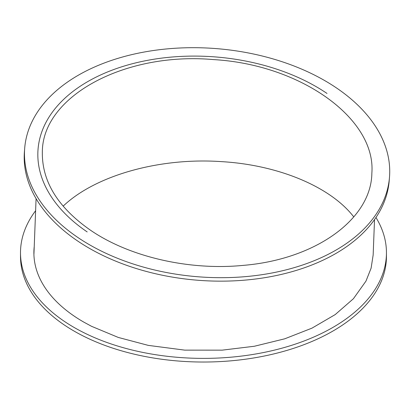 <?xml version="1.0" encoding="UTF-8"?>
<svg xmlns="http://www.w3.org/2000/svg" width="410" height="410" viewBox="0 0 410 410"><rect width="100%" height="100%" fill="white"/><g stroke="black" fill="none" stroke-linecap="round" stroke-linejoin="round"><path stroke-width="0.61" d="M83.63 322.019A169.586 97.908 180 0 1 33.886 252.75A169.586 97.908 180 0 1 34.23 246.548M375.975 217.52A182.973 105.642 180 0 1 386.451 252.75A182.973 105.642 180 0 1 203.473 358.386A182.973 105.642 180 0 1 20.5 252.75A182.973 105.642 180 0 1 35.614 210.709M20.5 252.75L20.5 256.393A182.973 105.642 0 0 0 203.473 362.03A182.973 105.642 0 0 0 386.451 256.393L386.451 252.75M83.619 322.024L91.543 326.309L118.285 337.44L148.251 345.374L184.72 350.13L222.112 350.155L254.379 346.25L284.724 338.814L312.005 328.128L335.19 314.598L353.405 298.731L365.961 281.127L371.101 268.186L373.156 254.989L374.525 219.622M87.181 231.916A169.586 106.072 -175.5 0 1 37.884 151.879A169.586 106.072 -175.5 0 1 38.043 149.286A169.586 106.072 -175.5 0 1 146.365 60.562A169.586 106.072 -175.5 0 1 327.011 93.449M24.692 148.23L24.421 151.7A182.973 114.446 4.5 0 0 77.439 240.849A182.973 114.446 4.5 0 0 272.348 276.335A182.973 114.446 4.5 0 0 389.223 180.605L389.5 177.135A182.973 114.446 -175.5 0 1 272.624 272.865A182.973 114.446 -175.5 0 1 77.715 237.38A182.973 114.446 -175.5 0 1 24.692 148.23A182.973 114.446 -175.5 0 1 216.137 48.595A182.973 114.446 -175.5 0 1 389.5 177.135M353.784 216.926C330.588 186.775 278.405 164.943 221.523 161.632C159.69 157.302 95.376 175.393 63.155 206.143M90.333 230.097C57.918 207.434 41.922 181.456 42.343 152.161C42.215 96.299 124.84 51.665 213.579 59.599C300.755 64.565 376.134 118.639 371.86 173.082C371.352 219.319 315.3 259.499 243.161 265.383C188.959 270.718 129.083 256.803 90.333 230.097M36.08 198.63L33.938 254.128M371.849 173.368L371.86 173.082M42.322 152.725L42.343 152.161"/></g></svg>
